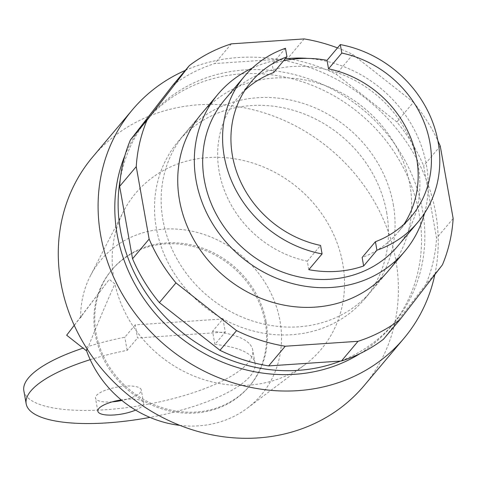 <?xml version="1.0" encoding="UTF-8"?>
<svg xmlns="http://www.w3.org/2000/svg" width="477" height="477" viewBox="0 0 477 477"><rect width="100%" height="100%" fill="white"/><g stroke="black" fill="none" stroke-linecap="round" stroke-linejoin="round"><path stroke-width="0.36" stroke-dasharray="2.38 1.79" d="M386.644 212.36A122.04 109.406 -139.9 0 1 364.822 298.763A122.04 109.406 -139.9 0 1 244.164 328.277A122.04 109.406 -139.9 0 1 156.301 227.94A122.04 109.406 -139.9 0 1 178.13 141.538A122.04 109.406 -139.9 0 1 298.787 112.023A122.04 109.406 -139.9 0 1 386.644 212.36M307.599 58.397A122.04 109.406 -139.9 0 1 426.45 165.096A122.04 109.406 -139.9 0 1 424.572 213.207M224.601 99.884A113.323 101.595 -139.9 0 1 336.643 72.48A113.323 101.595 -139.9 0 1 418.228 165.65A113.323 101.595 -139.9 0 1 397.961 245.882M308.81 269.672L307.295 261.181A104.606 93.778 -139.9 0 1 225.931 194.228A104.606 93.778 -139.9 0 1 237.904 97.618A104.606 93.778 -139.9 0 1 245.023 90.153M307.295 261.181L320.568 245.428M404.079 224.101A104.606 93.778 -139.9 0 1 397.925 232.388A104.606 93.778 -139.9 0 1 362.138 257.479M273.691 72.534L272.182 64.043A113.323 101.595 -139.9 0 1 283.547 60.829M285.449 48.284L272.182 64.043M252.273 68.104A122.04 109.406 -139.9 0 1 285.216 58.85M364.822 298.763L388.039 271.192A122.04 109.406 40.1 0 0 409.868 184.79A122.04 109.406 40.1 0 0 274.293 78.025A122.04 109.406 40.1 0 0 201.348 113.961L178.13 141.538M393.281 204.484A122.04 109.406 -139.9 0 1 371.458 290.887A122.04 109.406 -139.9 0 1 250.801 320.395A122.04 109.406 -139.9 0 1 162.937 220.058A122.04 109.406 -139.9 0 1 184.76 133.655A122.04 109.406 -139.9 0 1 257.705 97.719A122.04 109.406 -139.9 0 1 393.281 204.484M383.46 339.254L425.812 284.572A165.626 148.484 40.1 0 0 436.562 238.202L423.665 165.787A165.626 148.484 40.1 0 0 396.846 121.957L336.249 74.233A165.626 148.484 40.1 0 0 287.577 58.617L214.775 63.542A165.626 148.484 40.1 0 0 172.757 85.288M442.4 264.878L425.812 284.572M453.15 218.508L436.562 238.202M440.253 146.093L423.665 165.787M337.501 47.897A165.626 148.484 -139.9 0 1 352.837 54.539L413.434 102.263L396.846 121.957M413.434 102.263A165.626 148.484 -139.9 0 1 437.916 140.852M352.837 54.539L336.249 74.233M304.165 38.923L287.577 58.617M231.363 43.848L214.775 63.542M135.605 410.101A23.248 7.012 169.9 0 0 142.641 405.617A23.248 7.012 169.9 0 0 143.589 403.023A23.248 7.012 169.9 0 0 127.341 399.225A23.248 7.012 169.9 0 0 121.23 399.905M112.28 401.849A23.248 7.012 -10.1 0 1 111.737 401.89A23.248 7.012 -10.1 0 1 95.489 398.086A23.248 7.012 -10.1 0 1 125.01 386.131A23.248 7.012 -10.1 0 1 141.258 389.936A23.248 7.012 -10.1 0 1 140.31 392.529A23.248 7.012 -10.1 0 1 121.909 400.465M222.956 318.958L225.287 332.052L137.537 337.984L135.206 324.891L222.956 318.958L212.557 331.306L214.888 344.4L225.287 332.052M90.207 359.676A116.227 35.054 -10.1 0 1 127.138 350.333L137.537 337.984M214.888 344.4A116.227 35.054 -10.1 0 1 255.04 363.086A116.227 35.054 -10.1 0 1 149.933 417.399M135.206 324.891L124.807 337.239A116.227 35.054 169.9 0 0 83.07 348.132M127.138 350.333L124.807 337.239M23.85 390.758A116.227 35.054 169.9 0 0 144.424 404.89A116.227 35.054 169.9 0 0 252.709 349.993A116.227 35.054 169.9 0 0 212.557 331.306M265.254 322.726A90.075 80.75 -139.9 0 1 249.143 386.495A90.075 80.75 -139.9 0 1 160.087 408.276A90.075 80.75 -139.9 0 1 95.245 334.222A90.075 80.75 -139.9 0 1 111.35 270.447A90.075 80.75 -139.9 0 1 200.406 248.672A90.075 80.75 -139.9 0 1 265.254 322.726M266.083 321.742A90.075 80.75 -139.9 0 1 249.972 385.511A90.075 80.75 -139.9 0 1 160.922 407.292A90.075 80.75 -139.9 0 1 96.074 333.238A90.075 80.75 -139.9 0 1 112.178 269.463A90.075 80.75 -139.9 0 1 201.234 247.682A90.075 80.75 -139.9 0 1 266.083 321.742M92.616 157.046A177.456 159.085 -139.9 0 1 268.056 114.14A177.456 159.085 -139.9 0 1 395.815 260.037A177.456 159.085 -139.9 0 1 364.076 385.672M185.291 70.405A177.456 159.085 -139.9 0 1 435.62 212.766A177.456 159.085 -139.9 0 1 434.833 274.645M124.938 155.466A160.022 143.458 -139.9 0 1 145.759 121.009A160.022 143.458 -139.9 0 1 303.968 82.312A160.022 143.458 -139.9 0 1 419.17 213.875A160.022 143.458 -139.9 0 1 390.556 327.168A160.022 143.458 -139.9 0 1 360.141 353.546M120.27 179.203A160.022 143.458 -139.9 0 1 149.074 117.068A160.022 143.458 -139.9 0 1 307.283 78.377A160.022 143.458 -139.9 0 1 422.485 209.94A160.022 143.458 -139.9 0 1 393.871 323.233A160.022 143.458 -139.9 0 1 340.554 361.065M74.227 325.32L109.269 279.409L114.891 283.839C104.117 308.231 95.054 329.726 87.69 348.323L87.225 349.134M87.154 349.027L87.69 348.323M80.219 317.748L80.643 317.718L81.859 315.595L66.673 335.224M81.859 315.595L109.269 279.409M113.198 274.335A121.23 108.678 -139.9 0 1 123.454 211.544A121.23 108.678 -139.9 0 1 298.358 188.23A121.23 108.678 -139.9 0 1 305.131 364.547A121.23 108.678 -139.9 0 1 114.891 283.839M80.643 317.718A104.797 93.945 -139.9 0 1 90.403 275.784A104.797 93.945 -139.9 0 1 241.595 255.63A104.797 93.945 -139.9 0 1 247.45 408.044A104.797 93.945 -139.9 0 1 179.942 425.383M251.176 81.865L237.904 97.618M411.198 216.636L397.925 232.388M388.039 271.192L371.458 290.887M201.348 113.961L184.76 133.655M97.821 411.18L95.489 398.086M143.589 403.023L141.258 389.936M255.04 363.086L252.709 349.993M249.972 385.511L249.143 386.495M393.871 323.233L390.556 327.168M149.074 117.068L145.759 121.009M247.45 408.044L305.131 364.547M90.403 275.784L123.454 211.544M112.178 269.463L111.35 270.447"/><path stroke-width="0.72" d="M424.572 213.207A122.04 109.406 -139.9 0 1 404.627 251.498A122.04 109.406 -139.9 0 1 283.97 281.007A122.04 109.406 -139.9 0 1 196.113 180.67A122.04 109.406 -139.9 0 1 217.935 94.267A122.04 109.406 -139.9 0 1 252.273 68.104M283.547 60.829A113.323 101.595 -139.9 0 1 327.025 60.335L340.292 44.582A113.323 101.595 -139.9 0 1 438.13 142.015A113.323 101.595 -139.9 0 1 417.864 222.246L397.961 245.882A113.323 101.595 -139.9 0 1 285.92 273.285A113.323 101.595 -139.9 0 1 204.335 180.115A113.323 101.595 -139.9 0 1 224.601 99.884L244.504 76.248A113.323 101.595 -139.9 0 1 285.449 48.284L286.963 56.775L273.691 72.534A104.606 93.778 -139.9 0 0 245.023 90.153M417.864 222.246A113.323 101.595 -139.9 0 1 376.919 250.21L363.653 265.963A113.323 101.595 -139.9 0 1 308.81 269.672L322.076 253.919A113.323 101.595 -139.9 0 1 224.244 156.48A113.323 101.595 -139.9 0 1 244.504 76.248M322.076 253.919L320.568 245.428A104.606 93.778 -139.9 0 1 239.198 178.476A104.606 93.778 -139.9 0 1 251.176 81.865A104.606 93.778 -139.9 0 1 286.963 56.775M327.025 60.335L328.534 68.825L341.806 53.072A104.606 93.778 -139.9 0 1 423.171 120.025A104.606 93.778 -139.9 0 1 411.198 216.636A104.606 93.778 -139.9 0 1 375.411 241.72L362.138 257.479L363.653 265.963M328.534 68.825A104.606 93.778 -139.9 0 1 404.079 224.101M375.411 241.72L376.919 250.21M340.292 44.582L341.806 53.072M285.216 58.85A122.04 109.406 -139.9 0 1 307.599 58.397M217.935 94.267L201.348 113.961A122.04 109.406 40.1 0 0 179.525 200.364A122.04 109.406 40.1 0 0 267.382 300.701A122.04 109.406 40.1 0 0 388.039 271.192L404.627 251.498M358.024 341.305L285.228 346.23A165.626 148.484 -139.9 0 1 236.556 330.615L175.953 282.891A165.626 148.484 -139.9 0 1 149.14 239.06L136.243 166.652A165.626 148.484 -139.9 0 1 146.988 120.276L189.345 65.593L172.757 85.288L130.4 139.976A165.626 148.484 40.1 0 0 119.655 186.346L132.552 258.755A165.626 148.484 40.1 0 0 159.372 302.591L219.969 350.309A165.626 148.484 40.1 0 0 268.64 365.925L341.443 361.006A165.626 148.484 40.1 0 0 383.46 339.254L400.042 319.56A165.626 148.484 -139.9 0 1 358.024 341.305L341.443 361.006M146.988 120.276L130.4 139.976M136.243 166.652L119.655 186.346M149.14 239.06L132.552 258.755M175.953 282.891L159.372 302.591M236.556 330.615L219.969 350.309M285.228 346.23L268.64 365.925M437.916 140.852A165.626 148.484 -139.9 0 1 440.253 146.093L453.15 218.508A165.626 148.484 -139.9 0 1 442.4 264.878L400.042 319.56M189.345 65.593A165.626 148.484 -139.9 0 1 231.363 43.848L304.165 38.923A165.626 148.484 -139.9 0 1 337.501 47.897M121.23 399.905A23.248 7.012 169.9 0 0 97.821 411.18A23.248 7.012 169.9 0 0 114.069 414.978A23.248 7.012 169.9 0 0 135.605 410.101M149.933 417.399A116.227 35.054 -10.1 0 1 26.181 403.852A116.227 35.054 -10.1 0 1 90.207 359.676M121.909 400.465A23.248 7.012 -10.1 0 1 112.28 401.849M83.07 348.132A116.227 35.054 169.9 0 0 23.85 390.758L26.181 403.852M434.833 274.645A177.456 159.085 -139.9 0 1 403.888 338.402L364.076 385.672A177.456 159.085 -139.9 0 1 188.636 428.579A177.456 159.085 -139.9 0 1 60.883 282.682A177.456 159.085 -139.9 0 1 92.616 157.046L132.427 109.776A177.456 159.085 -139.9 0 1 185.291 70.405M403.888 338.402A177.456 159.085 -139.9 0 1 228.447 381.308A177.456 159.085 -139.9 0 1 100.695 235.411A177.456 159.085 -139.9 0 1 132.427 109.776M360.141 353.546A160.022 143.458 -139.9 0 1 117.145 234.296A160.022 143.458 -139.9 0 1 124.938 155.466M340.554 361.065A160.022 143.458 -139.9 0 1 120.46 230.361A160.022 143.458 -139.9 0 1 120.27 179.203M87.225 349.134L86.474 350.446L86.051 350.476L66.673 335.224L74.227 325.32M86.051 350.476L87.154 349.027M179.942 425.383A104.797 93.945 -139.9 0 1 86.474 350.446"/></g></svg>
